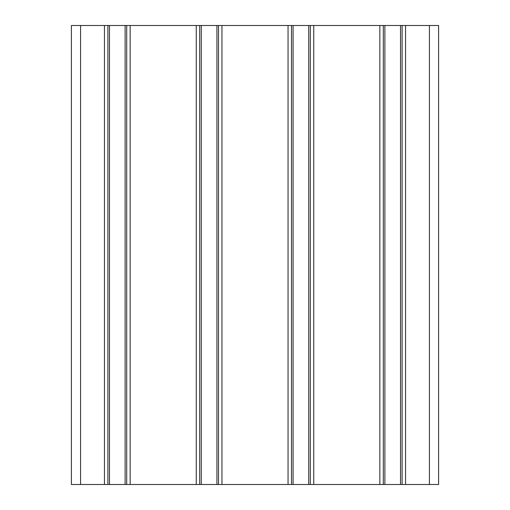 <?xml version="1.0" encoding="UTF-8"?>
<svg xmlns="http://www.w3.org/2000/svg" width="510" height="510" viewBox="0 0 510 510"><rect width="100%" height="100%" fill="white"/><g stroke="black" fill="none" stroke-linecap="round" stroke-linejoin="round"><path stroke-width="0.76" d="M429.42 484.5L438.6 484.5L438.6 25.5L429.42 25.5L429.42 484.5L400.522 484.5L400.522 25.5L429.42 25.5M125.122 484.5L125.122 25.5L71.4 25.5L71.4 484.5L400.522 484.5M125.122 25.5L400.522 25.5M402.109 25.5L402.109 484.5M383.29 25.5L383.29 484.5M310.309 25.5L310.309 484.5M291.49 25.5L291.49 484.5M218.509 25.5L218.509 484.5M199.69 25.5L199.69 484.5M126.709 25.5L126.709 484.5M107.891 25.5L107.891 484.5M405.552 25.5L405.552 484.5M384.878 25.5L384.878 484.5M379.848 25.5L379.848 484.5M313.752 25.5L313.752 484.5M308.722 484.5L308.722 25.5M293.078 25.5L293.078 484.5M288.048 25.5L288.048 484.5M221.952 25.5L221.952 484.5M216.922 484.5L216.922 25.5M201.278 25.5L201.278 484.5M196.248 25.5L196.248 484.5M130.152 25.5L130.152 484.5M109.478 25.5L109.478 484.5M104.448 25.5L104.448 484.5M80.58 25.5L80.58 484.5"/></g></svg>
